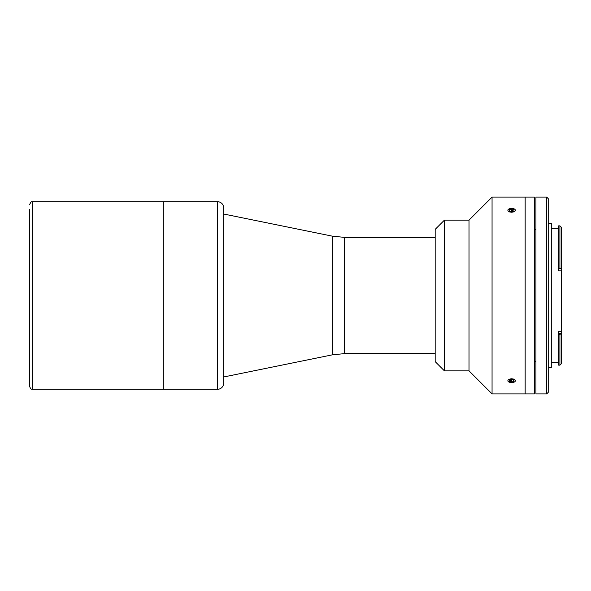 <?xml version="1.0" encoding="UTF-8"?>
<svg xmlns="http://www.w3.org/2000/svg" width="591" height="591" viewBox="0 0 591 591"><rect width="100%" height="100%" fill="white"/><g stroke="black" fill="none" stroke-linecap="round" stroke-linejoin="round"><path stroke-width="0.89" d="M32.623 389.292L32.623 201.708L163.315 201.708L163.315 389.292L163.315 201.708L217.525 201.708A6.154 6.154 0 0 1 223.679 207.862L223.679 383.138A6.154 6.154 0 0 1 217.525 389.292L32.623 389.292C31.781 388.679 31.146 390.54 29.55 386.211L29.55 295.5L29.55 386.211M29.55 209.399L29.55 295.5M534.39 393.902L525.163 393.902L525.163 197.099L525.163 393.902L492.059 393.902L469.003 370.845L444.402 370.845L435.183 361.618L435.183 229.382L444.402 220.155L469.003 220.155L492.059 197.099L534.39 197.099L534.39 393.902M444.402 220.155L444.402 370.845M469.003 220.155L469.003 370.845M492.059 197.099L492.059 393.902M511.636 378.728L509.944 382.392M513.335 382.392L513.712 379.053M509.937 208.608L509.56 211.947M511.636 212.272L513.328 208.608M551.3 228.769L558.68 228.769M551.3 362.231L558.68 362.231M535.926 229.685L534.39 229.419M535.926 361.315L534.39 361.581M558.68 334.447L558.68 365.149L559.913 365.149L559.913 334.447L561.317 333.664L558.68 333.664L558.68 334.447L559.913 334.447M561.45 270.818L558.68 270.818L558.68 268.831L561.317 268.831L559.913 268.284L559.913 225.851L561.45 227.387L561.45 363.613L559.913 365.149M548.226 223.391L551.3 223.391L551.3 367.609L548.226 367.609M548.226 392.365L546.69 393.902L546.69 197.099L548.226 198.635L548.226 392.365M546.69 393.902L535.926 393.902L535.926 197.099L546.69 197.099M559.913 225.851L558.68 225.851L558.68 268.831M558.68 268.284L559.913 268.284M558.68 333.664L558.68 331.558L561.45 331.558M513.66 208.704A3.753 1.876 0 0 0 508.482 209.266A3.753 1.876 0 0 0 509.605 211.859A3.753 1.876 0 0 0 514.791 211.297A3.753 1.876 0 0 0 513.66 208.704M511.762 211.548L511.762 208.948L514 209.672L513.875 211.002L511.51 211.615L509.265 210.891L509.39 209.561L509.39 210.935M511.762 208.948L509.39 209.561M513.66 379.141A3.753 1.876 180 0 0 508.482 379.703A3.753 1.876 180 0 0 509.605 382.296A3.753 1.876 180 0 0 514.791 381.734A3.753 1.876 180 0 0 513.66 379.141M511.51 379.452L511.51 382.052L509.265 381.328L509.39 379.998L511.762 379.385L514 380.109L513.875 381.439L513.875 380.065M511.51 382.052L513.875 381.439M344.523 353.617L332.238 354.859L332.238 236.141L344.523 237.383L344.523 353.617L435.183 353.617M217.525 389.292L217.525 201.708M344.523 237.383L435.183 237.383M332.238 236.141L223.679 214.016M332.238 354.859L223.679 376.984M32.623 201.708C31.589 202.72 31.862 199.692 29.55 204.789"/></g></svg>
